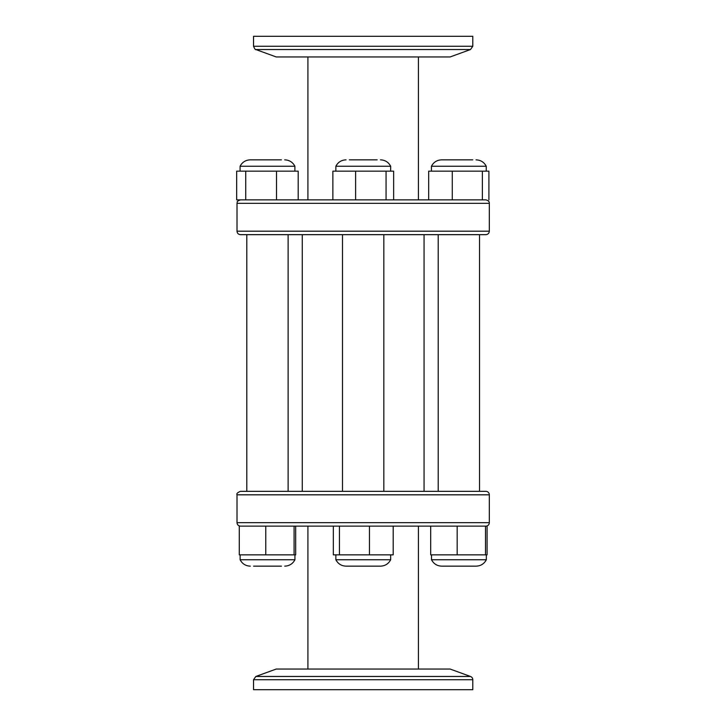 <?xml version="1.0" encoding="UTF-8"?>
<svg xmlns="http://www.w3.org/2000/svg" width="726" height="726" viewBox="0 0 726 726"><rect width="100%" height="100%" fill="white"/><g stroke="black" fill="none" stroke-linecap="round" stroke-linejoin="round"><path stroke-width="1.09" d="M363.163 36.3L253.537 36.3L253.537 46.264L472.789 46.264L472.789 36.3L363.163 36.3M255.833 49.531L470.502 49.531L450.084 56.964L276.252 56.964L255.833 49.531C255.498 50.058 254.735 48.969 253.537 46.264M393.637 199.868L393.637 171.154L332.871 171.154L332.871 199.868L307.915 199.868L307.915 56.964M386.069 171.154L386.069 199.868L240.487 199.868C235.669 201.565 237.72 202.291 237.012 203.344L237.012 231.186C237.22 233.3 238.373 234.462 240.487 234.67L485.839 234.67C487.954 234.462 489.115 233.3 489.324 231.186L237.012 231.186M237.012 203.344L489.324 203.344C489.46 201.619 488.308 200.458 485.839 199.868L363.163 199.868M375.197 234.67L342.5 234.67L342.5 491.33L246.795 491.33L246.795 234.67M472.789 679.736L472.789 689.7L253.537 689.7L253.537 679.736L472.789 679.736A3.476 3.476 0 0 0 470.502 676.469L255.833 676.469L276.252 669.036L450.084 669.036L470.502 676.469M418.412 526.132L418.412 669.036M489.324 522.656L237.012 522.656L237.012 494.814C236.349 493.689 237.502 492.537 240.487 491.33L485.839 491.33A3.476 3.476 0 0 1 489.324 494.814L489.324 522.656A3.476 3.476 0 0 1 485.839 526.132M237.012 522.656C237.22 524.762 238.373 525.923 240.487 526.132L485.494 526.132L485.494 554.846L487.092 554.846L487.092 526.132L485.494 526.132M438.205 234.67L438.205 491.33L479.532 491.33L479.532 234.67L458.868 234.67M240.115 554.846L240.115 559.746L294.928 559.746L294.928 554.846M253.601 566.153L281.443 566.153M239.281 526.132L239.281 554.846L295.682 554.846L295.682 526.132M294.084 526.132L294.084 554.846M265.77 526.132L265.77 554.846M486.248 171.154L486.248 166.254L431.435 166.254L431.435 171.154M472.762 159.847L441.626 159.847L472.762 159.847M488.907 199.868L488.907 171.154L428.685 171.154L428.685 199.868L452.28 199.868L452.28 171.154M452.28 199.868L482.373 199.868L482.373 171.154M294.892 171.154L294.892 166.254L240.079 166.254L240.079 171.154M281.407 159.847L250.27 159.847L281.407 159.847M276.524 171.154L276.524 199.868L298.186 199.868L298.186 171.154L236.676 171.154L236.676 199.868L245.742 199.868L245.742 171.154M276.524 199.868L245.742 199.868M390.67 171.154L390.67 166.254L335.857 166.254L335.857 171.154M377.184 159.847L349.342 159.847M355.613 199.868L355.613 171.154M431.516 554.846L431.516 559.746L486.329 559.746L486.329 554.846M431.516 559.746C433.694 563.83 437.088 565.971 441.717 566.153L476.138 566.153C480.766 565.971 484.16 563.83 486.329 559.746M430.69 526.132L430.69 554.846L485.494 554.846M457.18 526.132L457.18 554.846M335.857 554.846L335.857 559.746L390.67 559.746L390.67 554.846M335.857 559.746C338.035 563.83 341.429 565.971 346.057 566.153L380.478 566.153C385.107 565.971 388.501 563.83 390.67 559.746M333.325 526.132L333.325 554.846L393.193 554.846L393.193 526.132M339.432 554.846L339.432 526.132L369.461 526.132L369.461 554.846M237.012 494.814L489.324 494.814M470.502 49.531L472.789 46.264M418.412 56.964L418.412 199.868M489.324 203.344L489.324 231.186M424.066 491.33L424.066 234.67M302.261 491.33L302.261 234.67M255.833 676.469L253.537 679.736M307.915 669.036L307.915 526.132M288.122 491.33L288.122 234.67M383.827 491.33L383.827 234.67M294.928 559.746C292.75 563.83 289.356 565.971 284.728 566.153M240.115 559.746C242.284 563.83 245.678 565.971 250.307 566.153M431.435 166.254C433.603 162.17 436.998 160.029 441.626 159.847M486.248 166.254C484.079 162.17 480.676 160.029 476.047 159.847M240.079 166.254C242.248 162.17 245.651 160.029 250.27 159.847M294.892 166.254C292.723 162.17 289.32 160.029 284.701 159.847M390.67 166.254C388.501 162.17 385.107 160.029 380.478 159.847M335.857 166.254C338.026 162.17 341.429 160.029 346.057 159.847"/></g></svg>
